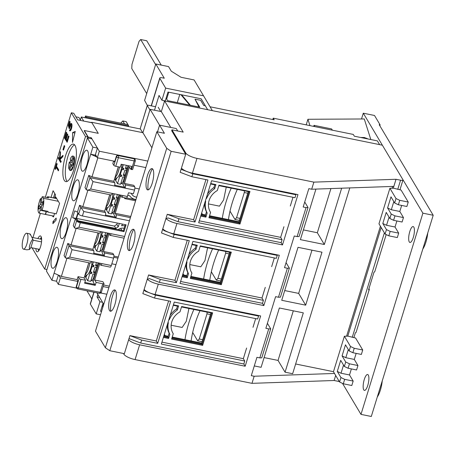 <?xml version="1.0" encoding="UTF-8"?>
<svg xmlns="http://www.w3.org/2000/svg" width="456" height="456" viewBox="0 0 456 456"><rect width="100%" height="100%" fill="white"/><g stroke="black" fill="none" stroke-linecap="round" stroke-linejoin="round"><path stroke-width="0.68" d="M67.129 181.425A19.135 5.723 101.5 0 1 66.69 180.821A19.135 5.723 101.5 0 1 66.65 161.293A19.135 5.723 101.5 0 1 74.567 144.808A19.135 5.723 101.5 0 0 66.65 161.293A19.135 5.723 101.5 0 0 66.69 180.821A19.135 5.723 101.5 0 0 67.129 181.425M121.877 230.371L120.68 228.376M118.184 229.624A6.811 6.173 -30.8 0 1 124.169 228.279M91.536 122.675L91.656 122.282L142.91 132.696L150.104 109.32L161.327 111.6L164.605 100.947L382.362 145.19L402.904 179.653A3.243 0.969 17.1 0 1 402.973 179.989A3.243 0.969 17.1 0 1 400.573 180.211L396.025 179.288L313.876 182.132L196.981 158.38L192.426 173.177L297.967 194.621L282.492 244.923L176.951 223.48A9.73 2.901 -162.9 0 1 166.001 218.458M40.875 239.178L41.011 237.781M243.829 363.985L245.174 366.236L139.633 344.793A9.73 2.901 -162.9 0 1 128.649 339.737M181.448 168.116A9.73 2.901 17.1 0 0 192.426 173.177M80.706 120.475L78.916 117.466L75.89 116.85M31.931 237.359L41.41 239.286L41.638 239.668M53.472 197.87L54.788 193.589L53.472 197.87M87.928 138.065L88.225 137.091L84.297 130.501L98.251 133.34L91.656 122.282M58.351 275.076L56.464 281.209L58.357 284.384L76.534 288.078M100.822 293.014L106.841 294.234M123.445 353.491L123.878 354.215A9.73 2.901 17.1 0 0 135.079 359.59L251.98 383.342L334.123 380.498L338.671 381.421A3.243 0.969 17.1 0 0 339.292 381.524M96.9 292.815L103.746 304.3M368.932 288.648L369.223 289.132A3.243 0.969 -162.9 0 1 369.292 289.469L356.09 332.373A3.243 0.969 17.1 0 1 355.372 332.732L353.856 337.657M386.181 234.566L374.752 271.713A3.243 0.969 17.1 0 1 374.034 272.072L368.573 289.828A3.243 0.969 -162.9 0 0 369.292 289.469M164.605 100.947L183.187 132.115L171.963 129.835L185.774 153.005A9.73 2.901 17.1 0 0 196.981 158.38M170.766 127.435L161.327 111.6L164.422 101.54L163.886 100.645M159.566 125.195L150.104 109.32M147.328 105.558A1.619 0.484 -162.9 0 1 147.294 105.393L140.226 128.638L147.328 105.558L149.921 109.913L142.91 132.696L151.899 147.772M171.963 129.835L171.69 130.724L185.712 154.248L171.154 151.289L109.805 350.721L124.363 353.679L129.002 338.586L140.716 343.037L141.628 340.079L129.914 335.627L129.002 338.586M147.807 161.082L99.322 151.232L91.257 137.706L88.225 137.091M58.357 284.384L60.363 277.875L77.851 281.426M103.096 286.556L108.847 287.725M251.98 383.342L254.163 376.24L251.296 375.658L256.939 357.31L259.806 357.897L268.726 328.896L265.859 328.314L275.601 296.656L278.468 297.238L287.388 268.236L284.521 267.655L294.262 235.997L297.13 236.578L306.05 207.583L303.183 206.995L308.826 188.653L311.693 189.234L313.876 182.132M162.809 228.809A9.73 2.901 17.1 0 0 173.764 233.837L279.306 255.28L263.836 305.583L158.289 284.139A9.73 2.901 -162.9 0 1 147.339 279.118M144.147 289.469A9.73 2.901 17.1 0 0 155.103 294.496L260.65 315.94L245.174 366.236M114.804 161.293L97.316 157.742L99.322 151.232M145.806 167.591L133.99 165.192M282.492 244.923L281.152 242.666L178.04 221.719L178.951 218.76L167.232 214.314L161.498 232.953L173.212 237.399L189.286 240.665L176.364 282.686L160.29 279.42L148.576 274.968L142.836 293.613L154.555 298.059L170.63 301.325L157.702 343.339L141.628 340.079M91.257 137.706L90.961 138.681M58.818 275.281L60.363 277.875M334.123 380.498L335.673 375.453M334.487 373.458L254.163 376.24M311.693 189.234L393.841 186.39L396.025 179.288M97.316 157.742L95.424 154.567M278.468 297.238L280.44 297.169L289.36 268.168L287.388 268.236M259.806 357.897L261.778 357.829L270.699 328.827L268.726 328.896M147.208 279.408L149.386 278.582L159.378 282.378L262.491 303.325L263.836 305.583M297.13 236.578L299.102 236.51L308.022 207.514L306.05 207.583M111.834 263.807L115.944 264.645M117.95 258.136L113.789 257.292M103.586 255.217L93.771 253.222M127.731 195.362L129.646 195.749A9.73 8.818 -30.8 0 0 135.985 199.506M295.636 363.991L333.478 371.68M264.098 357.584L278.052 360.422L285.063 372.181L292.644 373.72L349.809 187.912M254.288 365.929L261.106 367.314L279.357 307.988L303.314 312.856L285.063 372.181M393.841 186.39L393.283 188.203M381.187 227.504L347.768 336.152M289.36 268.168L286.066 262.645M267.404 323.304L270.699 328.827M304.728 201.985L308.022 207.514M78.124 213.231L76.528 218.413L77.93 220.767L77.794 221.211M119.301 223.446L118.264 226.809L116.861 224.455L117.3 223.041M77.93 220.767L115.892 228.479A9.405 8.527 -30.8 0 1 118.264 226.809M122.578 224.113L121.558 225.771A9.405 8.527 -30.8 0 1 124.898 225.908M131.305 193.344A7.136 6.469 149.2 0 0 131.704 194.148A7.136 6.469 149.2 0 0 136.72 197.123M346.588 336.18L380.418 226.21M392.103 188.231L392.656 186.43M298.013 247.329L321.976 252.196L305.68 305.161L281.722 300.293L298.013 247.329M341.664 188.197L324.341 244.501L300.384 239.634L315.934 189.086M278.052 360.422L293.311 310.821M303.377 229.904L317.33 232.742L330.919 188.567M324.341 244.501L317.33 232.742M76.528 218.413L114.49 226.13L115.892 228.479M114.49 226.13A9.405 8.527 -30.8 0 1 116.861 224.455M305.68 305.161L298.669 293.402L311.972 250.162M284.715 290.563L298.669 293.402M122.784 120.96L124.534 123.901L127.954 124.596L126.204 121.655L122.784 120.96L120.737 123.131M83.653 121.074L91.565 122.578M379.626 144.637L377.391 140.881L354.34 136.201L353.286 134.434L273.224 118.167L274.204 119.814L210.073 106.784M166.115 98.125L167.614 100.639L199.762 107.171L194.997 99.174L200.663 100.326L203.746 105.501L205.342 105.82M160.717 111.475L158.198 107.251M204.989 105.228L207.651 109.696L212.371 110.654L203.558 95.817L165.653 88.116L159.834 78.352A3.243 0.969 -162.9 0 1 159.765 78.016A3.243 0.969 -162.9 0 1 162.165 77.794L164.285 78.221L155.804 63.994L144.603 100.388L147.294 105.387A1.619 0.484 -162.9 0 1 148.491 105.279L155.57 106.715M140.226 128.638L142.608 132.633M83.682 120.977L81.299 116.975L140.437 128.991M80.387 119.934L81.299 116.975M272.802 119.529L273.224 118.167M194.997 99.174L198.953 107.006M314.765 126.608L314.013 125.349L331.603 128.923L332.356 130.182M314.013 125.349L313.694 126.392M127.999 126.466L128.655 125.77L127.954 124.596L85.494 115.972L84.959 117.722M128.655 125.77L86.195 117.146L85.494 115.972M86.195 117.146L85.956 117.922M54.577 213.459L53.517 216.902A8.92 2.668 101.5 0 1 53.403 216.885A8.92 2.668 101.5 0 1 52.674 216.281A8.92 2.668 101.5 0 1 52.474 215.87M75.006 145.413A19.135 5.723 101.5 0 1 74.573 166.959A19.135 5.723 101.5 0 1 65.829 181.619A19.135 5.723 101.5 0 1 64.267 180.325A19.135 5.723 101.5 0 1 64.701 158.779A19.135 5.723 101.5 0 1 73.444 144.119A19.135 5.723 101.5 0 1 75.006 145.413M37.899 238.573A8.105 2.422 101.5 0 1 40.379 235.923A8.105 2.422 101.5 0 1 41.04 236.47A8.105 2.422 101.5 0 1 40.858 245.602A8.105 2.422 101.5 0 1 37.153 251.815A8.105 2.422 101.5 0 1 36.491 251.267A8.105 2.422 101.5 0 1 35.91 248.611M38.589 250.948A8.105 2.422 101.5 0 1 38.332 249.101M40.327 239.064A8.105 2.422 101.5 0 1 41.365 237.285M87.626 138.003L87.922 137.034L84.28 130.918M91.941 122.755L77.685 119.86L73.758 113.276L71.335 112.78L45.343 197.26M72.601 132.571L72.481 142.392L75.257 131.419L72.601 132.571L74.847 133.027M55.906 213.733L56.094 214.046A8.92 2.668 101.5 0 0 57.103 211.379L59.565 203.393L55.706 196.924L55.301 198.24M54.549 198.092L55.546 194.855L53.09 190.739L51.049 197.38M52.993 221.605L52.885 223.651L56.077 220.123L56.179 218.076L52.993 221.605L54.463 221.907M87.922 137.034L85.5 136.538L71.335 112.78M46.928 269.547L44.716 269.103L85.5 136.538M32.028 247.825L44.716 269.103M40.379 213.408L32.946 237.565M56.629 163.425L57.182 163.909L56.487 166.166L58.687 169.86L58.402 170.789L55.9 167.033L55.204 169.29L54.954 168.868L56.629 163.425L56.88 163.846L56.185 166.104L58.385 169.797L58.1 170.726M56.111 167.386L55.507 169.353L55.204 169.29M62.791 155.467L63.099 155.53L62.717 156.773L60.055 159.589L61.241 161.572L60.648 162.439L58.197 158.323L58.482 157.394L59.417 158.962L60.215 151.751L59.753 158.688L62.791 155.467L62.415 156.71L59.753 159.526L60.933 161.51L60.648 162.439M58.482 157.394L59.445 158.563M60.215 151.751L60.523 151.814L60.084 158.34M64.21 145.589L64.769 146.074L63.544 150.058L63.236 149.995L62.985 149.574L64.21 145.589L64.461 146.011L63.236 149.995M68.434 135.888L68.993 136.373L67.192 142.215L64.438 138.037L66.234 132.194L66.485 132.616L64.974 137.53L65.727 138.795L67.243 133.882L67.494 134.303L65.983 139.217L66.924 140.801L68.434 135.888L68.691 136.31L66.889 142.152M66.234 132.194L66.787 132.679L65.276 137.592L65.818 138.499M67.243 133.882L67.796 134.366L66.285 139.279L67.015 140.505M71.381 124.602C70.988 124.157 70.549 124.687 70.07 126.192L69.494 128.683L69.192 128.62L68.292 125.503L69.597 121.256L69.853 121.678L68.765 125.2L69.244 126.842L69.568 125.542C70.247 123.559 70.845 122.92 71.375 123.627C71.86 124.687 71.78 126.375 71.13 128.689C70.537 130.433 69.985 131.1 69.466 130.69L69.865 129.806M69.597 121.256L70.156 121.735L69.073 125.257L69.369 126.283M71.677 123.69L71.033 123.325L71.677 123.69C72.162 124.75 72.082 126.437 71.432 128.752C70.845 130.496 70.287 131.163 69.768 130.752M58.687 169.86L58.385 169.797M56.487 166.166L56.185 166.104M57.182 163.909L56.88 163.846M61.241 161.572L60.933 161.51M60.055 159.589L59.753 159.526M62.717 156.773L62.415 156.71M64.769 146.074L64.461 146.011M68.993 136.373L68.691 136.31M66.285 139.279L65.983 139.217M67.796 134.366L67.494 134.303M65.276 137.592L64.974 137.53M66.787 132.679L66.485 132.616M70.07 126.192L69.768 126.13L69.192 128.62M69.973 129.806L70.891 128.216L70.862 124.351M71.079 124.539C70.68 124.095 70.247 124.625 69.768 126.13M69.996 130.878L69.466 130.69M71.432 128.752L71.13 128.689M69.073 125.257L68.765 125.2M70.156 121.735L69.853 121.678M72.76 156.06A7.296 2.183 101.5 0 1 72.954 156.129L71.41 161.139L70.224 159.15A7.296 2.183 101.5 0 1 72.76 156.06L73.519 156.214A7.296 2.183 101.5 0 1 73.712 156.283A7.296 2.183 101.5 0 1 74.111 156.704A7.296 2.183 101.5 0 1 74.413 157.457A7.296 2.183 101.5 0 1 74.054 164.462A7.296 2.183 101.5 0 1 73.148 167.42A7.296 2.183 101.5 0 1 70.612 170.515L69.853 170.362A7.296 2.183 101.5 0 1 69.66 170.287L71.199 165.277L72.39 167.266A7.296 2.183 101.5 0 1 69.853 170.362M69.848 169.672A7.296 2.183 101.5 0 1 69.717 169.267L68.959 169.113A7.296 2.183 101.5 0 1 69.312 162.108L70.07 162.262A7.296 2.183 101.5 0 1 70.726 159.993M73.148 167.42L72.39 167.266M74.413 157.457L73.655 157.303A7.296 2.183 101.5 0 1 73.296 164.308L74.054 164.462M72.954 156.129L73.712 156.283M68.959 169.113L70.498 164.097L69.312 162.108M73.655 157.303L72.111 162.319L73.296 164.308M73.975 164.804L70.498 164.097M70.07 162.262L72.356 162.724M71.41 161.139L72.413 161.344M73.707 165.785L71.199 165.277M121 182.822L121.427 183.546L123.234 183.91M123.844 181.927L123.04 181.762L127.999 165.636M121.427 183.546L123.04 181.762M230.006 211.151L234.96 219.467L236.573 217.683L244.308 192.529L244.393 190.83M244.308 192.529L247.739 193.23M240.004 218.378L236.573 217.683M234.96 219.467L239.389 220.368M22.8 248.588A8.105 2.422 101.5 0 1 22.982 239.457A8.105 2.422 101.5 0 1 26.687 233.244A8.105 2.422 101.5 0 1 27.354 233.791A8.105 2.422 101.5 0 1 27.166 242.923A8.105 2.422 101.5 0 1 23.461 249.136A8.105 2.422 101.5 0 1 22.8 248.588M23.461 249.136L26.796 249.814L29.515 249.478C28.945 246.639 30.016 243.151 32.735 239.012L30.387 234.407C29.919 233.637 29.879 233.785 30.256 234.857M29.515 249.478L30.883 247.591L39.547 249.352M41.524 241.891L33.157 240.192L32.735 239.012M33.157 240.192L30.883 247.591M56.715 198.611L47.857 196.815L48.507 197.898L42.442 196.667L43.4 198.28A8.105 2.422 101.5 0 1 42.676 208.187A8.105 2.422 101.5 0 1 41.963 210.159L48.028 211.39A8.105 2.422 -78.5 0 1 47.72 212.069L56.213 213.796M53.762 216.104L45.572 214.44L46.603 211.105M45.304 214.405L39.233 213.174L40.134 210.262L46.198 211.498L45.304 214.405A8.105 2.422 -78.5 0 0 45.372 214.428A8.105 2.422 -78.5 0 0 45.572 214.44M39.233 213.174A8.105 2.422 101.5 0 1 38.897 203.256L40.145 199.209L40.721 198.565L40.424 204.413L38.788 206.226A6.487 1.938 101.5 0 0 38.64 209.15L40.282 207.337L41.342 207.554M40.134 210.262L40.282 207.337M47.219 211.231L47.72 212.069M43.4 198.28L58.322 201.313M47.857 196.815A1.619 0.484 -78.5 0 0 47.726 196.701A1.619 0.484 -78.5 0 0 47.082 197.613M41.787 198.782L40.721 198.565M42.533 204.847L40.424 204.413M46.221 211.025L46.198 211.498M42.442 196.667L41.861 197.305L41.564 203.154L43.206 201.347A6.487 1.938 101.5 0 1 43.058 204.271L41.416 206.078L41.274 209.002L41.963 210.159M41.382 206.756L38.788 206.226M41.564 203.154L43.149 203.479M66.912 218.413A10.705 3.198 101.5 0 1 66.667 230.462A10.705 3.198 101.5 0 1 61.777 238.665A10.705 3.198 101.5 0 1 60.904 237.941A10.705 3.198 101.5 0 1 61.15 225.885A10.705 3.198 101.5 0 1 66.04 217.689A10.705 3.198 101.5 0 1 66.912 218.413M57.809 248.001A10.705 3.198 101.5 0 1 57.564 260.051A10.705 3.198 101.5 0 1 52.674 268.253A10.705 3.198 101.5 0 1 51.802 267.529A10.705 3.198 101.5 0 1 52.047 255.48A10.705 3.198 101.5 0 1 56.937 247.277A10.705 3.198 101.5 0 1 57.809 248.001M78.563 180.536A10.705 3.198 101.5 0 1 78.318 192.592A10.705 3.198 101.5 0 1 73.427 200.788A10.705 3.198 101.5 0 1 72.555 200.064A10.705 3.198 101.5 0 1 72.8 188.014A10.705 3.198 101.5 0 1 77.691 179.812A10.705 3.198 101.5 0 1 78.563 180.536M87.666 150.947A10.705 3.198 101.5 0 1 87.421 162.997A10.705 3.198 101.5 0 1 82.53 171.2A10.705 3.198 101.5 0 1 81.658 170.476A10.705 3.198 101.5 0 1 81.903 158.426A10.705 3.198 101.5 0 1 86.794 150.224A10.705 3.198 101.5 0 1 87.666 150.947M87.409 137.957L46.449 271.109L51.916 280.286L92.881 147.134L87.409 137.957L91.958 138.88L97.43 148.057L95.241 155.16L95.737 155.98L96.341 156.106M77.839 212.764L76.112 218.39L77.936 221.445L123.428 230.69L125.28 224.66M92.881 147.134L97.43 148.057M96.866 156.984L90.693 154.231L95.241 155.16M51.916 280.286L56.464 281.209M93.765 253.274L103.615 255.274L104.179 256.215L93.566 254.06A2.593 0.775 -78.5 0 0 93.731 250.749L92.887 249.341L97.954 232.879M72.629 217.683L74.727 210.877L77.434 212.08L78.671 214.16A3.243 0.969 17.1 0 0 82.405 215.95L126.078 224.825L123.986 231.631L80.313 222.756A3.243 0.969 -162.9 0 1 76.579 220.966L75.343 218.886L72.629 217.683L76.112 218.39M123.986 231.631L123.428 230.69M114.701 185.216L124.556 187.216L125.115 188.157L114.502 186.002A2.593 0.775 -78.5 0 0 114.667 182.696L113.823 181.283L118.281 166.805M99.351 293.231A1.619 0.484 -78.5 0 0 99.482 293.339L77.645 288.904A1.619 0.484 -78.5 0 1 77.514 288.79A1.619 1.471 -30.8 0 1 76.574 288.141L76.363 287.793A1.619 1.471 -30.8 0 1 76.243 286.653L77.97 281.033L77.127 279.619L78.039 276.661L84.103 277.892L88.76 262.764M54.099 273.184L61.36 276.416L77.127 279.619M93.566 254.06L72.031 249.683L69.757 257.081C68.007 258.073 66.582 258.347 65.493 257.902L90.208 263.055A2.593 0.775 -78.5 0 0 91.285 261.453L101.905 263.614A2.593 0.775 101.5 0 1 100.827 265.215A2.593 0.775 101.5 0 1 100.611 265.039L99.773 263.625L94.723 280.047L96.125 282.401L95.213 285.359L84.599 283.204L85.506 280.246L84.103 277.892M113.749 254.818L112.906 253.405L103.506 251.495L104.344 252.909A2.593 0.775 101.5 0 1 104.179 256.215L113.578 258.125A2.593 0.775 -78.5 0 0 113.749 254.818L104.344 252.909M100.827 265.215L110.227 267.125A2.593 0.775 -78.5 0 0 111.304 265.523L113.578 258.125M108.095 233.119L102.076 252.687L103.615 255.274M113.932 256.13L118.292 257.013M75.343 218.886L73.251 225.691L74.488 227.772A3.243 0.969 17.1 0 0 74.687 228.017L99.402 233.17A2.593 0.775 -78.5 0 0 100.48 231.568L111.099 233.728A2.593 0.775 101.5 0 1 110.021 235.33A2.593 0.775 101.5 0 1 109.805 235.153L108.967 233.74L103.506 251.495M105.507 215.101L115.362 217.102L115.921 218.042L105.307 215.887A2.593 0.775 -78.5 0 0 105.473 212.581L104.635 211.168L109.696 194.706M77.434 212.08L79.532 205.274L82.798 206.733L87.86 190.272M86.429 189.844C87.512 190.289 88.931 190.015 90.693 189.023L112.222 193.401A2.593 0.775 -78.5 0 1 111.144 195.003L86.429 189.844A3.243 0.969 17.1 0 1 86.23 189.599L84.993 187.524L88.726 175.389L91.992 176.848L97.835 157.844M61.36 276.416L66.924 258.324M65.493 257.902A3.243 0.969 -162.9 0 1 65.293 257.657L64.057 255.577L67.784 243.447L71.05 244.9L76.118 228.439M78.671 214.16L80.769 207.355L79.532 205.274M134.685 186.76L133.842 185.347L124.442 183.437L125.28 184.851A2.593 0.775 101.5 0 1 125.115 188.157L134.514 190.066A2.593 0.775 -78.5 0 0 134.685 186.76L125.28 184.851M112.222 193.401L122.841 195.556A2.593 0.775 101.5 0 1 121.763 197.157L126.312 198.081A2.593 0.775 -78.5 0 0 127.389 196.479L128.524 192.78L133.38 193.766L134.514 190.066M128.803 165.802L123.012 184.629L124.556 187.216M134.868 188.071L139.228 188.961M114 161.128L114.564 162.079L116.291 156.459L116.502 156.813L113.863 165.391A1.619 0.484 17.1 0 0 115.733 166.286L120.281 167.215L121.193 164.251L131.807 166.411L130.895 169.37L129.493 167.016L124.442 183.437M84.839 282.424L94.648 284.419L93.109 281.831L98.901 263.004M85.506 280.246L80.957 279.323A1.619 0.484 -162.9 0 1 79.093 278.422L78.039 276.661M95.213 285.359L94.648 284.419M94.723 280.047L102.908 281.711L103.962 283.478A1.619 0.484 -162.9 0 1 103.996 283.643A1.619 0.484 -162.9 0 1 102.794 283.757L96.125 282.401M103.58 284.994L109.326 286.163M71.05 244.9L92.887 249.341M119.837 194.946L113.818 214.514L115.362 217.102M74.687 228.017C75.77 228.462 77.189 228.188 78.951 227.196L100.48 231.568M80.769 207.355A3.243 0.969 17.1 0 0 80.969 207.6L83.773 211.51L105.307 215.887M121.763 197.157A2.593 0.775 101.5 0 1 121.552 196.981L120.709 195.573L115.248 213.322L116.086 214.736A2.593 0.775 101.5 0 1 115.921 218.042L129.436 220.79M72.031 249.683L69.227 245.773A3.243 0.969 -162.9 0 1 69.027 245.522L67.784 243.447M91.992 176.848L113.823 181.283M113.863 165.391L112.814 163.63L113.607 161.048M86.23 189.599L89.963 177.47L88.726 175.389M82.798 206.733L104.635 211.168M135.586 200.794L124.619 198.565L124.858 197.79M116.291 156.459A1.619 1.471 -30.8 0 1 118.264 155.285L134.035 158.488A1.619 1.471 -30.8 0 1 134.976 159.138L135.181 159.492A1.619 1.471 -30.8 0 0 134.246 158.842L118.474 155.638L118.264 155.285M126.643 197.944L135.888 199.819M115.248 213.322L130.764 216.475M89.963 177.47A3.243 0.969 17.1 0 0 90.163 177.715L114.667 182.696M114.502 186.002L92.967 181.625L90.163 177.715M130.895 169.37L131.505 169.495A1.619 0.484 17.1 0 0 132.702 169.381L135.341 160.803A1.619 0.484 -162.9 0 1 134.144 160.911L118.372 157.708A1.619 0.484 -78.5 0 0 118.474 155.638A1.619 1.471 -30.8 0 0 116.502 156.813A1.619 0.484 17.1 0 0 118.372 157.708L115.733 166.286M109.497 310.49A10.864 3.249 -78.5 0 0 114.895 304.517A10.864 3.249 -78.5 0 0 115.596 290.666A10.864 3.249 -78.5 0 0 113.601 290.267A10.864 3.249 -78.5 0 0 109.36 299.934A10.864 3.249 -78.5 0 0 109.491 310.485A10.864 3.249 -78.5 0 0 109.497 310.49M128.159 249.831A10.864 3.249 -78.5 0 0 133.557 243.863A10.864 3.249 -78.5 0 0 134.258 230.006A10.864 3.249 -78.5 0 0 132.263 229.607A10.864 3.249 -78.5 0 0 128.022 239.275A10.864 3.249 -78.5 0 0 128.153 249.831A10.864 3.249 -78.5 0 0 128.159 249.831M146.815 189.177A10.864 3.249 -78.5 0 0 152.219 183.204A10.864 3.249 -78.5 0 0 152.914 169.347A10.864 3.249 -78.5 0 0 150.925 168.948A10.864 3.249 -78.5 0 0 146.684 178.615A10.864 3.249 -78.5 0 0 146.815 189.172A10.864 3.249 -78.5 0 0 146.815 189.177M166.719 148.32L105.364 347.751L95.481 331.17L156.835 131.738L166.719 148.32L171.154 151.289M105.364 347.751L109.805 350.721M156.835 131.738L164.416 133.277L159.577 125.161L176.261 128.552L177.72 131.003M115.066 290.079A14.107 4.218 -78.5 0 0 110.768 311.231M133.722 229.419A14.107 4.218 -78.5 0 0 129.424 250.572M152.384 168.76A14.107 4.218 -78.5 0 0 148.086 189.913M185.712 154.248L180.16 172.294L191.873 176.74L207.947 180.006L195.02 222.026L193.618 219.672L167.232 214.314M168.623 300.92L156.3 340.991L129.914 335.627M187.285 240.261L174.961 280.332L148.576 274.968M205.947 179.601L193.618 219.672M159.577 125.161L157.514 131.875M156.3 340.991L157.702 343.339M174.961 280.332L176.364 282.686M195.02 222.026L178.951 218.76M199.261 220.818L280.662 237.359L282.065 239.708L281.152 242.672M282.065 239.708L198.662 222.767L211.59 180.747L294.992 197.693L295.898 194.735L192.785 173.782L191.873 176.74M192.785 173.782L181.072 169.336M140.716 343.037L243.835 363.985L244.741 361.027L161.338 344.08L174.266 302.066L257.668 319.012L258.58 316.054L155.462 295.1L154.555 298.059M155.462 295.1L145.47 291.304L144.387 290.415L144.204 289.172M159.378 282.378L160.29 279.42M180.599 281.477L262 298.019L263.403 300.367L262.491 303.325M263.403 300.367L180 283.421L192.928 241.406L276.33 258.352L277.242 255.394L174.124 234.441L173.212 237.399M174.124 234.441L164.131 230.65L163.048 229.756L162.866 228.513M165.87 218.749L168.047 217.922L178.04 221.719M295.539 194.125L295.898 194.735M258.216 315.444L258.58 316.054M161.937 342.137L243.339 358.672L244.741 361.027M276.877 254.784L277.242 255.394M246.616 348.025L243.339 358.672M292.991 197.288L290.312 205.992M163.875 335.838L168.065 336.688L169.147 333.159A19.773 17.926 -30.8 0 1 167.255 324.849M172.1 337.508L201.512 343.482L210.917 312.93M170.145 315.461A19.773 17.926 -30.8 0 1 176.626 308.849L177.464 306.13M182.537 275.179L186.726 276.028L187.809 272.5A19.773 17.926 -30.8 0 1 185.917 264.195M190.762 276.849L220.174 282.828L229.573 252.271M188.807 254.801A19.773 17.926 -30.8 0 1 195.288 248.195L196.126 245.476M201.199 214.519L205.388 215.369L206.471 211.84A19.773 17.926 -30.8 0 1 204.579 203.536M209.418 216.19L238.836 222.169L248.235 191.611M207.469 194.142A19.773 17.926 -30.8 0 1 213.95 187.536L214.787 184.817M283.94 226.706L280.662 237.359M206.18 198.331L206.602 198.417A19.773 17.926 -30.8 0 1 214.651 188.71L215.922 184.589L215.648 184.993L210.609 183.933M205.388 215.369L205.907 217.141L207.172 213.02A19.773 17.926 -30.8 0 1 205.696 201.375L205.268 201.29M218.829 185.603L249.044 191.742L249.973 191.509L218.954 185.204L217.312 190.534A16.53 14.985 149.2 0 0 210.381 212.108A16.53 14.985 149.2 0 0 210.575 212.428L208.939 217.757L239.964 224.061L238.836 222.169M255.668 318.601L252.989 327.311M168.857 319.65L169.284 319.736A19.773 17.926 -30.8 0 1 177.327 310.029L178.598 305.908L178.33 306.307L173.286 305.252M168.065 336.688L168.583 338.455L169.854 334.333A19.773 17.926 -30.8 0 1 168.372 322.694L167.945 322.609M181.505 306.922L211.726 313.061L212.656 312.827L181.63 306.523L179.989 311.847A16.53 14.985 149.2 0 0 173.058 333.421A16.53 14.985 149.2 0 0 173.257 333.746L171.616 339.07L202.641 345.374L201.512 343.482M265.278 287.365L262 298.019M274.33 257.948L271.651 266.652M187.519 258.991L187.94 259.076A19.773 17.926 -30.8 0 1 195.989 249.369L197.26 245.248L196.986 245.647L191.947 244.593M186.726 276.028L187.245 277.795L188.51 273.68A19.773 17.926 -30.8 0 1 187.034 262.035L186.607 261.949M200.167 246.263L230.388 252.402L231.317 252.168L200.292 245.864L198.651 251.193A16.53 14.985 149.2 0 0 191.72 272.768A16.53 14.985 149.2 0 0 191.919 273.087L190.277 278.411L221.302 284.715L220.174 282.828M169.147 333.159L169.854 334.333M172.87 333.097L173.257 333.746M176.626 308.849L177.327 310.029M168.982 319.234L169.284 319.736M187.809 272.5L188.51 273.68M191.531 272.437L191.919 273.087M195.288 248.195L195.989 249.369M187.644 258.575L187.94 259.076M206.471 211.84L207.172 213.02M210.187 211.778L210.575 212.428M213.95 187.536L214.651 188.71M206.306 197.915L206.602 198.417M249.044 191.742L218.817 185.638M211.726 313.061L181.499 306.951M230.388 252.402L200.161 246.291M111.897 212.41L112.324 213.134L114.131 213.499M114.741 211.516L113.937 211.35L119.033 194.78M112.324 213.134L113.937 211.35M100.24 250.281L100.673 251.011L102.48 251.376M103.09 249.386L102.286 249.227L107.291 232.953M100.673 251.011L102.286 249.227M91.137 279.876L91.57 280.6L93.377 280.964M93.987 278.981L93.184 278.815L98.097 262.838M91.57 280.6L93.184 278.815M211.345 271.81L216.298 280.126L217.911 278.342L225.652 253.188L225.737 251.49M225.652 253.188L229.077 253.889M221.342 279.038L217.911 278.342M216.298 280.126L220.732 281.021M192.683 332.47L197.636 340.78L199.249 339.002L206.99 313.848L207.075 312.149M206.99 313.848L210.415 314.543M202.681 339.697L199.249 339.002M197.636 340.78L202.071 341.681M121.689 166.959L121.712 166.964A5.677 1.699 101.5 0 1 121.712 166.964L123.399 169.786L123.85 168.304L122.333 167.996L123.354 164.69M126.386 165.311L125.366 168.612L126.882 168.919L126.432 170.401L124.915 170.094L123.274 175.417L124.79 175.725L123.73 173.941M116.063 178.011L115.408 180.148L114.593 178.786M121.37 168.623L121.877 169.478L120.241 174.802L119.734 173.947M115.408 180.148L115.909 180.251M116.588 178.04L115.756 180.736L117.511 183.677L120.544 184.292L122.818 176.899L124.334 177.207L124.79 175.725M121.877 169.478L123.399 169.786M119.728 173.953L121.302 176.592L121.758 175.11L120.241 174.802M121.302 176.592L119.785 176.278L117.511 183.677M119.147 175.207L119.785 176.278M122.333 167.996L121.695 166.924M126.882 168.919L125.822 167.135M115.083 177.19A10.539 3.152 -78.5 0 0 119.426 167.038M119.478 167.05A10.705 3.198 101.5 0 1 115.032 177.373M114.906 177.777L116.194 178.04A10.705 3.198 -78.5 0 0 122.014 164.422M112.615 196.547A5.677 1.699 101.5 0 1 112.609 196.553L114.296 199.375L114.747 197.893L113.23 197.585L114.388 193.84M117.42 194.455L116.263 198.2L117.779 198.508L117.329 199.99L115.813 199.682L114.171 205.006L115.687 205.314L114.627 203.53M106.96 207.605L106.305 209.737L105.49 208.375M112.267 198.212L112.774 199.067L111.139 204.391L110.631 203.536L112.199 206.18L112.655 204.698L111.139 204.391M106.305 209.737L106.807 209.84M107.485 207.628L106.653 210.33L108.408 213.265L111.441 213.887L113.715 206.488L115.231 206.796L115.687 205.314M112.774 199.067L114.296 199.375M112.199 206.18L110.683 205.873L108.408 213.265M110.044 204.801L110.683 205.873M113.23 197.585L112.592 196.513M117.779 198.508L116.719 196.73M105.98 206.779A10.539 3.152 -78.5 0 0 110.597 194.889M110.643 194.9A10.705 3.198 101.5 0 1 105.929 206.961M105.803 207.366L107.092 207.628A10.705 3.198 -78.5 0 0 112.951 193.549M100.958 234.418A5.677 1.699 101.5 0 1 100.958 234.424L102.64 237.245L103.096 235.769L101.58 235.461L102.64 232.007M105.672 232.623L104.612 236.077L106.128 236.385L105.672 237.861L104.156 237.553L102.52 242.883L104.036 243.19L102.976 241.406M95.31 245.476L94.654 247.614L93.839 246.251M100.616 236.088L101.124 236.938L99.488 242.267L98.98 241.412L100.548 244.051L101.004 242.575L99.488 242.267M94.654 247.614L95.15 247.716M95.834 245.505L95.002 248.201L96.757 251.142L99.79 251.758L102.064 244.359L103.58 244.667L104.036 243.19M101.124 236.938L102.64 237.245M100.548 244.051L99.032 243.743L96.757 251.142M98.393 242.672L99.032 243.743M101.58 235.461L100.941 234.39M106.128 236.385L105.068 234.601M94.329 244.655A10.539 3.152 -78.5 0 0 98.906 233.067M98.952 233.079A10.705 3.198 101.5 0 1 94.272 244.838M94.147 245.242L95.441 245.505A10.705 3.198 -78.5 0 0 101.272 231.728M91.855 264.007A5.677 1.699 101.5 0 1 91.855 264.013L93.537 266.834L93.993 265.358L92.477 265.05L93.446 261.892M96.484 262.508L95.509 265.666L97.025 265.973L96.569 267.455L95.053 267.148L93.417 272.471L94.933 272.779L93.868 270.995M86.207 275.065L85.551 277.202L84.736 275.84M91.513 265.677L92.021 266.526L90.385 271.856L89.878 271.001M85.551 277.202L86.047 277.305M86.731 275.093L85.899 277.789L87.655 280.731L90.687 281.346L92.961 273.953L94.477 274.261L94.933 272.779M92.021 266.526L93.537 266.834M89.872 271.006L91.445 273.64L91.901 272.164L90.385 271.856M91.445 273.64L89.929 273.332L87.655 280.731M89.29 272.26L89.929 273.332M92.477 265.05L91.838 263.978M97.025 265.973L95.965 264.189M85.226 274.244A10.539 3.152 -78.5 0 0 89.758 262.964M89.803 262.975A10.705 3.198 101.5 0 1 85.169 274.426M85.044 274.831L86.338 275.093A10.705 3.198 -78.5 0 0 92.146 261.63M366.932 138.595A10.705 9.701 149.2 0 0 362.89 137.934M363.945 138.151A11.349 10.288 -30.8 0 1 366.031 138.373A11.349 10.288 -30.8 0 1 367.998 138.972M164.035 335.325A7.786 7.057 149.2 0 0 165.112 335.627L168.196 336.254M172.231 337.075L201.649 343.054M171.154 325.225L182.155 327.459L186.287 321.263L188.926 308.461M184.976 339.663A125.48 113.749 -30.8 0 1 193.874 309.464M191.11 340.911A118.993 107.867 -30.8 0 1 199.984 310.707M182.696 274.666A7.786 7.057 149.2 0 0 183.774 274.968L186.857 275.595M190.893 276.416L220.311 282.395M189.816 264.565L200.817 266.806L204.949 260.61L207.588 247.802M203.638 279.009A125.48 113.749 -30.8 0 1 212.536 248.811M209.771 280.252A118.993 107.867 -30.8 0 1 218.646 250.048M201.358 214.006A7.786 7.057 149.2 0 0 202.435 214.314L205.519 214.941M209.555 215.756L238.972 221.736M208.477 203.912L219.478 206.146L223.611 199.95L226.25 187.142M222.3 218.35A125.48 113.749 -30.8 0 1 231.198 188.151M228.433 219.592A118.993 107.867 -30.8 0 1 237.308 189.394M161.259 65.1L146.746 40.761L140.682 39.524L155.621 64.581M146.701 93.577L131.761 68.525L131.972 64.387L139.069 41.308L140.682 39.524M190.374 105.262L181.613 94.814M180.929 94.677L189.69 105.125M103.592 304.044L102.72 306.899A8.875 2.645 17.1 0 0 102.874 307.133M155.804 63.994L168.538 66.582L171.285 71.187L181.055 77.286L194.096 79.937L203.558 95.817M93.873 292.199L90.311 303.781A3.243 0.969 17.1 0 0 90.373 304.118L96.193 313.882L100.525 314.76M86.965 290.797L91.804 298.919M102.543 302.282L99.927 301.752L97.054 296.93L97.835 294.382M96.193 313.882L99.927 301.752M103.05 303.126L100.531 311.305L101.528 311.505M154.493 110.209L159.041 95.424L161.92 100.246L165.653 88.116M207.651 109.696L201.176 98.792L167.985 92.049L165.254 100.924L161.92 100.246M99.67 297.46L97.054 296.93M201.136 98.781L205.314 105.815M413.814 227.111A8.105 2.422 101.5 0 1 413.632 236.242A8.105 2.422 101.5 0 1 409.927 242.455A8.105 2.422 101.5 0 1 409.266 241.908A8.105 2.422 101.5 0 1 409.448 232.777A8.105 2.422 101.5 0 1 413.153 226.564A8.105 2.422 101.5 0 1 413.814 227.111M368.3 375.06A8.105 2.422 101.5 0 1 368.117 384.191A8.105 2.422 101.5 0 1 364.412 390.404A8.105 2.422 101.5 0 1 363.751 389.851A8.105 2.422 101.5 0 1 363.934 380.72A8.105 2.422 101.5 0 1 367.639 374.513A8.105 2.422 101.5 0 1 368.3 375.06M306.204 124.87L307.925 119.272L364.276 118.97L370.831 139.547M353.166 381.068L351.798 385.508L343.305 383.781L339.572 381.991L333.461 371.737L344.383 336.232L347.991 336.146L355.572 338.004L362.725 350.003L361.357 354.437L352.864 352.716L349.131 350.92L345.483 344.804L342.074 355.902L345.808 357.692L354.295 359.419L357.943 365.535L356.581 369.976L348.088 368.248L344.354 366.459L340.706 360.343L337.292 371.435L341.025 373.23L349.518 374.952L353.166 381.068L344.673 379.346L343.305 383.781M356.153 353.383L354.295 359.419M351.377 368.915L349.518 374.952M396.891 220.972L395.033 227.008L398.681 233.124L390.188 231.397L386.454 229.607L382.806 223.491L386.54 225.281L395.033 227.008M401.668 205.434L399.809 211.47L403.457 217.586L394.964 215.865L391.231 214.069L387.589 207.953L390.997 196.861L394.645 202.977L398.379 204.767L406.872 206.494L408.24 202.054L401.086 190.055L393.505 188.197L389.897 188.282L378.976 223.793L385.086 234.042L388.82 235.837L397.313 237.559L398.681 233.124M382.806 223.491L386.221 212.393L389.869 218.51L393.602 220.299L402.095 222.026L403.457 217.586M342.524 383.405L360.987 414.379L422.889 213.169L363.289 113.202L361.505 118.987M307.925 119.272L309.949 125.628M337.292 371.435L340.94 377.551L344.673 379.346M343.533 365.079L341.025 373.23M342.074 355.902L345.716 362.018L349.45 363.808L357.943 365.535M348.31 349.547L345.808 357.692M362.725 350.003L354.232 348.276L350.499 346.486L344.383 336.232M386.54 225.281L389.048 217.136M387.589 207.953L391.322 209.749L399.809 211.47M391.322 209.749L393.824 201.598M389.897 188.282L396.013 198.537L399.747 200.326L408.24 202.054M363.289 113.202L374.507 115.482L380.116 124.887L379.848 125.776M422.889 213.169L433.2 215.266L379.21 124.705L380.116 124.887M360.987 414.379L371.298 416.476L433.2 215.266M345.716 362.018L344.354 366.459M350.499 346.486L349.131 350.92M340.94 377.551L339.572 381.991M348.088 368.248L349.45 363.808M352.864 352.716L354.232 348.276M388.82 235.837L390.188 231.397M386.454 229.607L385.086 234.042M389.869 218.51L391.231 214.069M394.645 202.977L396.013 198.537M393.602 220.299L394.964 215.865M398.379 204.767L399.747 200.326M427.751 232.987A14.592 4.366 101.5 0 1 422.809 249.039M382.236 380.931A14.592 4.366 101.5 0 1 377.294 396.988M123.878 354.215L124.06 353.617M185.501 153.894L185.774 153.005M135.079 359.59L139.633 344.793M176.951 223.48L173.764 233.837M158.289 284.139L155.103 294.496M400.573 180.211L397.752 189.382M384.38 232.851L352.237 337.326M338.865 380.8L338.671 381.421M74.488 227.772L76.579 220.966M111.099 233.728L124.613 236.47M82.405 215.95L83.773 211.51M80.313 222.756L78.951 227.196M69.757 257.081L91.285 261.453M101.905 263.614L111.304 265.523M105.473 212.581L80.969 207.6M130.405 217.643L116.086 214.736M65.293 257.657L69.027 245.522M92.967 181.625L90.693 189.023M122.841 195.556L127.389 196.479M79.093 278.422L76.454 287.006L76.243 286.653M80.957 279.323L78.318 287.901A1.619 0.484 -78.5 0 1 77.645 288.904L76.574 288.141A1.619 1.471 -30.8 0 1 76.454 287.006A1.619 0.484 17.1 0 0 78.318 287.901L100.155 292.336L102.794 283.757M93.731 250.749L69.227 245.773M134.035 158.488L134.246 158.842A1.619 0.484 101.5 0 1 134.144 160.911L131.505 169.495M99.482 293.339A1.619 0.484 -78.5 0 0 100.155 292.336A1.619 0.484 -162.9 0 0 101.352 292.228C100.548 292.706 102.611 292.461 99.482 293.339M101.323 292.057A1.619 0.484 -162.9 0 1 101.352 292.228L103.996 283.643M135.307 160.632A1.619 0.484 -162.9 0 1 135.341 160.803L135.181 159.492M144.734 290.073L145.47 291.304M163.396 229.414L164.131 230.65M215.922 184.589L210.729 183.534M200.72 216.087L205.907 217.141M239.964 224.061L249.973 191.509M178.598 305.908L173.411 304.853M163.396 337.4L168.583 338.455M202.641 345.374L212.656 312.827M197.26 245.248L192.067 244.194M182.058 276.741L187.245 277.795M221.302 284.715L231.317 252.168M168.623 337.628L163.636 336.613M211.715 313.09L202.076 344.422L171.861 338.284M187.285 276.969L182.297 275.954M230.377 252.43L220.738 283.769L190.522 277.63M205.947 216.309L200.959 215.3M249.039 191.776L239.4 223.109L209.179 216.97M117.996 167.722A10.471 3.129 101.5 0 1 116.286 173.286M108.893 197.311A10.471 3.129 101.5 0 1 107.183 202.874M97.242 235.188A10.471 3.129 101.5 0 1 95.532 240.745M88.139 264.776A10.471 3.129 101.5 0 1 86.429 270.34M367.73 138.863A10.471 9.49 149.2 0 0 364.817 137.837A10.471 9.49 149.2 0 0 361.853 137.723M165.112 335.627L164.337 334.333M183.774 274.968L182.998 273.674M202.435 214.314L201.66 213.015M166.662 99.043L168.766 92.203M177.293 102.606L179.801 94.449M159.834 78.352L151.369 105.866M94.033 292.233L90.373 304.118M399.946 189.827L402.973 179.989M30.028 233.922L26.687 233.244M53.757 216.133L45.372 214.428M56.658 198.52L47.726 196.701M124.083 238.186L110.021 235.33M210.598 183.967L215.648 184.993M173.274 305.281L178.33 306.307M191.936 244.621L196.986 245.647M368.072 138.989L364.355 137.512L360.707 137.49M151.204 105.832L159.765 78.016"/></g></svg>
